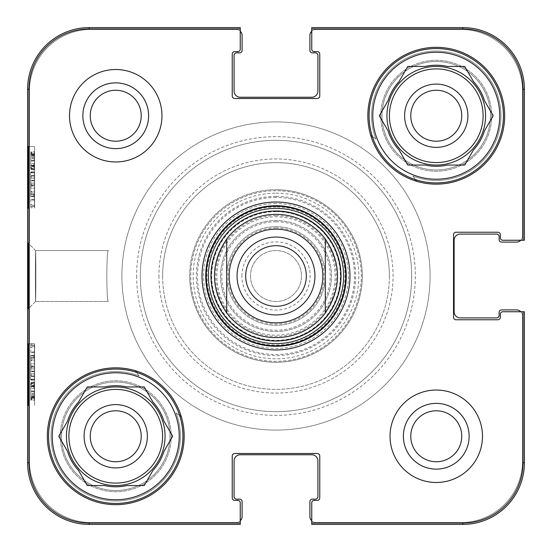 <?xml version="1.0" encoding="UTF-8"?>
<svg xmlns="http://www.w3.org/2000/svg" width="552" height="552" viewBox="0 0 552 552"><rect width="100%" height="100%" fill="white"/><g stroke="black" fill="none" stroke-linecap="round" stroke-linejoin="round"><path stroke-width="0.41" stroke-dasharray="2.76 2.07" d="M90.259 115.741A25.482 25.482 0 0 0 128.485 137.807A25.482 25.482 0 0 0 128.485 93.674A25.482 25.482 0 0 0 90.259 115.741M410.778 436.259A25.482 25.482 0 0 0 448.997 458.326A25.482 25.482 0 0 0 448.997 414.193A25.482 25.482 0 0 0 410.778 436.259M461.741 115.741A25.482 25.482 0 0 0 423.515 93.674A25.482 25.482 0 0 0 423.515 137.807A25.482 25.482 0 0 0 461.741 115.741M141.222 436.259A25.482 25.482 0 0 0 103.003 414.193A25.482 25.482 0 0 0 103.003 458.326A25.482 25.482 0 0 0 141.222 436.259M35.59 301.482L108.42 301.482C106.329 303.048 106.329 248.952 108.42 250.518C106.329 248.952 106.329 303.048 108.42 301.482C106.329 303.048 106.329 248.952 108.42 250.518C106.329 248.952 106.329 303.048 108.42 301.482L35.59 301.482L28.131 308.968M375.884 139.049A169.505 169.505 0 0 0 370.737 135.44A68.42 68.42 0 0 0 416.56 181.263A169.505 169.505 0 0 0 415.435 179.621A67.185 67.185 0 0 1 372.379 136.565L375.884 139.049L372.379 136.565A169.505 169.505 0 0 0 370.737 135.44A68.42 68.42 0 0 1 426.303 48.052A68.42 68.42 0 0 1 504.673 115.741A68.42 68.42 0 0 1 416.56 181.263A169.505 169.505 0 0 0 412.951 176.116L415.435 179.621A67.185 67.185 0 0 0 501.968 129.755A67.185 67.185 0 0 0 443.304 48.928A67.185 67.185 0 0 0 415.435 179.621L412.951 176.116A64.722 64.722 0 0 0 500.491 123.669A64.722 64.722 0 0 0 428.331 51.508A64.722 64.722 0 0 0 375.884 139.049A64.722 64.722 0 0 1 428.331 51.508A64.722 64.722 0 0 1 500.491 123.669A64.722 64.722 0 0 1 412.951 176.116A169.505 169.505 0 0 1 416.56 181.263A68.42 68.42 0 0 1 370.737 135.44A169.505 169.505 0 0 1 375.884 139.049M176.116 412.951A169.505 169.505 0 0 0 181.263 416.56A68.42 68.42 0 0 0 135.44 370.737A169.505 169.505 0 0 0 136.565 372.379A67.185 67.185 0 0 1 179.621 415.435L176.116 412.951L179.621 415.435A169.505 169.505 0 0 0 181.263 416.56A68.42 68.42 0 0 1 109.089 504.349A68.42 68.42 0 0 1 48.617 423.018A68.42 68.42 0 0 1 135.44 370.737A169.505 169.505 0 0 0 139.049 375.884L136.565 372.379A67.185 67.185 0 0 0 48.555 436.259A67.185 67.185 0 0 0 126.284 502.61A67.185 67.185 0 0 0 136.565 372.379L139.049 375.884A64.722 64.722 0 0 0 51.508 428.331A64.722 64.722 0 0 0 123.669 500.491A64.722 64.722 0 0 0 176.116 412.951A64.722 64.722 0 0 1 123.669 500.491A64.722 64.722 0 0 1 51.508 428.331A64.722 64.722 0 0 1 139.049 375.884A169.505 169.505 0 0 1 135.44 370.737A68.42 68.42 0 0 1 181.263 416.56A169.505 169.505 0 0 1 176.116 412.951M179.621 415.435A67.185 67.185 0 0 1 126.284 502.61A67.185 67.185 0 0 1 48.555 436.259A67.185 67.185 0 0 0 149.337 494.44A67.185 67.185 0 0 0 149.337 378.072A67.185 67.185 0 0 0 48.555 436.259A67.185 67.185 0 0 1 136.565 372.379M372.379 136.565A67.185 67.185 0 0 1 369.074 115.741A67.185 67.185 0 0 0 469.849 173.928A67.185 67.185 0 0 0 469.849 57.56A67.185 67.185 0 0 0 369.074 115.741A67.185 67.185 0 0 1 443.304 48.928A67.185 67.185 0 0 1 501.968 129.755A67.185 67.185 0 0 1 415.435 179.621M147.384 436.259A31.643 31.643 0 0 1 99.919 463.666A31.643 31.643 0 0 1 99.919 408.853A31.643 31.643 0 0 1 147.384 436.259M58.802 436.259L67.489 451.301L58.802 436.259L67.489 421.211L58.802 436.259L67.489 451.301A50.542 50.542 0 0 0 78.584 470.525L87.271 485.567L78.584 470.525L87.271 485.567L104.645 485.567A50.542 50.542 0 0 0 126.836 485.567L144.21 485.567L126.836 485.567L144.21 485.567L152.897 470.525A50.542 50.542 0 0 0 163.992 451.301L172.679 436.259L163.992 451.301L172.679 436.259L163.992 421.211A50.542 50.542 0 0 0 152.897 401.994L144.21 386.945L126.836 386.945L144.21 386.945L152.897 401.994L144.21 386.945L126.836 386.945A50.542 50.542 0 0 0 104.645 386.945L87.271 386.945L78.584 401.994L87.271 386.945L104.645 386.945L87.271 386.945L78.584 401.994A50.542 50.542 0 0 0 67.489 421.211L58.802 436.259M52.254 436.259A63.487 63.487 0 0 0 147.487 491.239A63.487 63.487 0 0 0 147.487 381.28A63.487 63.487 0 0 0 52.254 436.259M163.992 421.211A50.542 50.542 0 0 0 152.897 401.994A50.542 50.542 0 0 1 163.992 421.211M126.836 386.945A50.542 50.542 0 0 0 104.645 386.945A50.542 50.542 0 0 1 126.836 386.945M152.897 470.525A50.542 50.542 0 0 0 163.992 451.301A50.542 50.542 0 0 1 152.897 470.525M78.584 401.994A50.542 50.542 0 0 0 67.489 421.211A50.542 50.542 0 0 1 78.584 401.994M104.645 485.567A50.542 50.542 0 0 0 126.836 485.567A50.542 50.542 0 0 1 104.645 485.567M66.433 436.259A49.307 49.307 0 0 0 140.394 478.963A49.307 49.307 0 0 0 140.394 393.555A49.307 49.307 0 0 0 66.433 436.259A49.307 49.307 0 0 0 140.394 478.963A49.307 49.307 0 0 0 140.394 393.555A49.307 49.307 0 0 0 66.433 436.259A49.307 49.307 0 0 0 140.394 478.963A49.307 49.307 0 0 0 140.394 393.555A49.307 49.307 0 0 0 66.433 436.259A49.307 49.307 0 0 0 140.394 478.963A49.307 49.307 0 0 0 140.394 393.555A49.307 49.307 0 0 0 66.433 436.259A49.307 49.307 0 0 1 140.394 393.555A49.307 49.307 0 0 1 140.394 478.963A49.307 49.307 0 0 1 66.433 436.259A49.307 49.307 0 0 1 140.394 393.555A49.307 49.307 0 0 1 140.394 478.963A49.307 49.307 0 0 1 66.433 436.259A49.307 49.307 0 0 1 140.394 393.555A49.307 49.307 0 0 1 140.394 478.963A49.307 49.307 0 0 1 66.433 436.259M67.489 451.301A50.542 50.542 0 0 0 78.584 470.525A50.542 50.542 0 0 1 67.489 451.301M467.903 115.741A31.643 31.643 0 0 1 420.438 143.147A31.643 31.643 0 0 1 420.438 88.334A31.643 31.643 0 0 1 467.903 115.741M379.321 115.741L388.008 130.79L379.321 115.741L388.008 100.699L379.321 115.741L388.008 130.79A50.542 50.542 0 0 0 399.103 150.006L407.79 165.055L399.103 150.006L407.79 165.055L425.164 165.055A50.542 50.542 0 0 0 447.355 165.055L464.729 165.055L447.355 165.055L464.729 165.055L473.416 150.006A50.542 50.542 0 0 0 484.511 130.79L493.198 115.741L484.511 130.79L493.198 115.741L484.511 100.699A50.542 50.542 0 0 0 473.416 81.475L464.729 66.433L447.355 66.433L464.729 66.433L473.416 81.475L464.729 66.433L447.355 66.433A50.542 50.542 0 0 0 425.164 66.433L407.79 66.433L399.103 81.475L407.79 66.433L425.164 66.433L407.79 66.433L399.103 81.475A50.542 50.542 0 0 0 388.008 100.699L379.321 115.741M372.772 115.741A63.487 63.487 0 0 0 467.999 170.72A63.487 63.487 0 0 0 467.999 60.761A63.487 63.487 0 0 0 372.772 115.741M484.511 100.699A50.542 50.542 0 0 0 473.416 81.475A50.542 50.542 0 0 1 484.511 100.699M447.355 66.433A50.542 50.542 0 0 0 425.164 66.433A50.542 50.542 0 0 1 447.355 66.433M473.416 150.006A50.542 50.542 0 0 0 484.511 130.79A50.542 50.542 0 0 1 473.416 150.006M399.103 81.475A50.542 50.542 0 0 0 388.008 100.699A50.542 50.542 0 0 1 399.103 81.475M425.164 165.055A50.542 50.542 0 0 0 447.355 165.055A50.542 50.542 0 0 1 425.164 165.055M386.945 115.741A49.307 49.307 0 0 0 460.913 158.445A49.307 49.307 0 0 0 460.913 73.036A49.307 49.307 0 0 0 386.945 115.741A49.307 49.307 0 0 0 460.913 158.445A49.307 49.307 0 0 0 460.913 73.036A49.307 49.307 0 0 0 386.945 115.741A49.307 49.307 0 0 0 460.913 158.445A49.307 49.307 0 0 0 460.913 73.036A49.307 49.307 0 0 0 386.945 115.741A49.307 49.307 0 0 0 460.913 158.445A49.307 49.307 0 0 0 460.913 73.036A49.307 49.307 0 0 0 386.945 115.741A49.307 49.307 0 0 1 460.913 73.036A49.307 49.307 0 0 1 460.913 158.445A49.307 49.307 0 0 1 386.945 115.741A49.307 49.307 0 0 1 460.913 73.036A49.307 49.307 0 0 1 460.913 158.445A49.307 49.307 0 0 1 386.945 115.741A49.307 49.307 0 0 1 460.913 73.036A49.307 49.307 0 0 1 460.913 158.445A49.307 49.307 0 0 1 386.945 115.741M388.008 130.79A50.542 50.542 0 0 0 399.103 150.006A50.542 50.542 0 0 1 388.008 130.79M30.795 386.379L30.781 399.551L30.795 383.205L30.795 386.379L34.493 386.379L34.534 391.12L34.479 396.343L30.781 396.343M34.479 396.343L34.452 386.586L30.753 386.586M34.452 386.586L34.452 383.75L30.753 383.75M34.452 383.75L34.341 386.138L30.643 386.138M34.341 386.138L34.341 398.392L30.643 398.392M34.341 398.392L30.664 398.392M34.362 398.392L34.362 388.56L30.664 388.56M34.362 388.56L34.424 387.228L30.726 387.228M34.424 387.228L34.479 399.551L30.781 399.551M34.479 399.551L34.493 383.205L30.795 383.205M34.493 383.205L34.493 386.379M30.636 355.64L30.636 379.183L30.636 355.64L34.334 355.64L34.334 360.546L30.636 360.546M34.334 360.546L34.521 367.57L30.822 367.57M34.521 367.57L34.334 374.808L30.636 374.808M34.334 374.808L34.334 379.183L30.636 379.183M34.334 379.183L30.85 379.183M34.548 379.183L34.548 376.043L30.85 376.043M34.548 376.043L30.671 376.043M34.369 376.043L34.548 368.846L30.85 368.846M34.548 368.846L34.548 365.914L30.85 365.914M34.548 365.914L34.369 358.779L30.671 358.779M34.369 358.779L30.85 358.779M34.548 358.779L34.548 355.64L30.85 355.64M30.788 194.587L30.774 207.759L30.795 191.413L30.788 194.587L34.486 194.587L34.528 199.32L34.472 204.55L30.774 204.55M34.472 204.55L34.445 194.794L30.746 194.794M34.445 194.794L34.445 191.958L30.746 191.958M34.445 191.958L34.334 194.345L30.636 194.345M34.334 194.345L34.334 206.593L30.636 206.593M34.334 206.593L30.664 206.593M34.362 206.593L34.362 196.767L30.664 196.767M34.362 196.767L34.417 195.436L30.719 195.436M34.417 195.436L34.472 207.759L30.774 207.759M34.472 207.759L34.493 191.413L30.795 191.413M34.493 191.413L34.486 194.587M30.85 188.163L30.691 172.431L30.691 188.122L30.822 176.081L30.822 188.163L34.548 188.163L34.548 171.865L30.85 171.865L30.829 172.224L34.528 172.224L34.39 185.003L30.691 185.003M34.548 171.865L34.528 172.224L34.548 171.865L30.843 171.865M34.39 185.003L34.396 175.55L30.698 175.55M34.396 175.55L34.39 172.431L30.691 172.431M34.39 172.431L34.39 188.122L30.691 188.122M34.39 188.122L34.521 176.081L30.822 176.081M34.521 176.081L34.521 188.163L30.822 188.163M34.465 167.083L34.514 156.644L34.465 167.083L30.767 167.083L30.822 156.644L30.767 167.083M34.424 166.014L30.726 166.014M34.528 158.431L30.829 158.431M34.514 156.644L30.822 156.644M30.719 164.972L30.767 154.443L30.719 164.972L34.417 164.972L34.465 154.443L30.767 154.443M34.465 154.443L34.417 164.972M34.507 155.574L30.808 155.574M34.486 154.726L30.788 154.726M30.677 168.608L30.843 151.765L30.677 168.608L34.376 168.608L34.39 169.864L30.691 169.864M34.39 169.864L34.41 167.635L30.712 167.635M34.41 167.635L34.465 169.609L30.767 169.609M34.465 169.609L34.534 155.146L30.836 155.146M34.534 155.146L34.555 153.021L30.857 153.021M34.555 153.021L34.541 151.765L30.843 151.765M34.541 151.765L34.521 153.994L30.822 153.994M34.521 153.994L34.465 151.924L30.767 151.924M34.465 151.924L34.396 166.497L30.698 166.497M34.396 166.497L34.376 168.608M28.435 146.563L34.597 146.563L28.435 146.563L34.597 146.563L34.597 208.201L34.597 146.563L28.111 146.563L28.111 208.201L28.111 146.563M28.435 343.799L34.597 343.799L28.435 343.799L34.597 343.799L34.597 405.437L34.597 343.799L28.111 343.799L28.111 405.437L28.111 343.799M35.3 276.007L35.59 301.454C35.956 302.524 35.956 249.559 35.597 250.553L35.3 276.007L35.59 250.546C35.956 249.469 35.956 302.441 35.597 301.447L35.3 275.993M27.841 276.007L28.131 243.032L28.131 308.927L27.841 276.007M28.945 89.238L28.945 462.762A60.292 60.292 0 0 0 89.238 523.054L240.251 523.054L240.251 524.4L89.238 524.4A61.638 61.638 0 0 1 27.6 462.762L27.6 89.238A61.638 61.638 0 0 1 89.238 27.6L240.251 27.6L240.251 28.945L89.238 28.945A60.292 60.292 0 0 0 28.945 89.238L27.6 89.238M82.862 115.741A32.878 32.878 0 0 1 132.183 87.271A32.878 32.878 0 0 1 132.183 144.217A32.878 32.878 0 0 1 82.862 115.741M161.971 115.741A46.23 46.23 0 0 1 92.626 155.774A46.23 46.23 0 0 1 92.626 75.707A46.23 46.23 0 0 1 161.971 115.741A46.23 46.23 0 0 0 92.626 75.707A46.23 46.23 0 0 0 92.626 155.774A46.23 46.23 0 0 0 161.971 115.741A46.23 46.23 0 0 0 92.626 75.707A46.23 46.23 0 0 0 92.626 155.774A46.23 46.23 0 0 0 161.971 115.741M403.381 436.259A32.878 32.878 0 0 1 452.695 407.783A32.878 32.878 0 0 1 452.695 464.729A32.878 32.878 0 0 1 403.381 436.259M482.489 436.259A46.23 46.23 0 0 1 413.144 476.293A46.23 46.23 0 0 1 413.144 396.226A46.23 46.23 0 0 1 482.489 436.259A46.23 46.23 0 0 0 413.144 396.226A46.23 46.23 0 0 0 413.144 476.293A46.23 46.23 0 0 0 482.489 436.259A46.23 46.23 0 0 0 413.144 396.226A46.23 46.23 0 0 0 413.144 476.293A46.23 46.23 0 0 0 482.489 436.259M520.791 240.251A6.162 6.162 0 0 0 522.551 235.939L522.551 91.087A61.638 61.638 0 0 0 460.913 29.449L316.061 29.449A6.162 6.162 0 0 0 311.749 31.209L311.749 49.176L311.749 27.6L311.749 28.945L311.749 27.6L462.762 27.6A61.638 61.638 0 0 1 524.4 89.238L524.4 240.251L502.824 240.251A2.463 2.463 0 0 1 500.36 237.788A2.463 2.463 0 0 0 502.824 240.251A2.463 2.463 0 0 1 500.36 237.788L500.36 234.703A2.463 2.463 0 0 0 497.897 232.24A2.463 2.463 0 0 1 500.36 234.703A2.463 2.463 0 0 0 497.897 232.24L455.98 232.24A2.463 2.463 0 0 0 453.516 234.703A2.463 2.463 0 0 1 455.98 232.24A2.463 2.463 0 0 0 453.516 234.703L453.516 317.296A2.463 2.463 0 0 0 455.98 319.76A2.463 2.463 0 0 1 453.516 317.296A2.463 2.463 0 0 0 455.98 319.76L497.897 319.76A2.463 2.463 0 0 0 500.36 317.296A2.463 2.463 0 0 1 497.897 319.76A2.463 2.463 0 0 0 500.36 317.296L500.36 314.212A2.463 2.463 0 0 1 502.824 311.749A2.463 2.463 0 0 0 500.36 314.212A2.463 2.463 0 0 1 502.824 311.749L524.4 311.749L524.4 462.762A61.638 61.638 0 0 1 462.762 524.4L311.749 524.4L311.749 523.054L462.762 523.054A60.292 60.292 0 0 0 523.054 462.762L523.054 311.749L524.4 311.749L502.824 311.749L520.791 311.749A6.162 6.162 0 0 1 522.551 316.061A6.162 6.162 0 0 0 516.389 309.9L501.596 309.9A2.463 2.463 0 0 0 499.125 312.363L499.125 315.447A2.463 2.463 0 0 1 496.662 317.911L460.299 317.911A6.162 6.162 0 0 1 454.13 311.749L454.13 240.251A6.162 6.162 0 0 1 460.299 234.089L496.662 234.089A2.463 2.463 0 0 1 499.125 236.553L499.125 239.637A2.463 2.463 0 0 0 501.596 242.1L516.389 242.1A6.162 6.162 0 0 0 522.551 235.939L522.551 91.087A61.638 61.638 0 0 0 460.913 29.449L316.061 29.449A6.162 6.162 0 0 0 309.9 35.611L309.9 50.404A2.463 2.463 0 0 0 312.363 52.875L315.447 52.875A2.463 2.463 0 0 1 317.911 55.338L317.911 91.087A6.162 6.162 0 0 1 311.749 97.249L240.251 97.249A6.162 6.162 0 0 1 234.089 91.087L234.089 55.338A2.463 2.463 0 0 1 236.553 52.875L239.637 52.875A2.463 2.463 0 0 0 242.1 50.404L242.1 35.611A6.162 6.162 0 0 0 235.939 29.449L91.087 29.449A61.638 61.638 0 0 0 29.449 91.087L29.449 460.913A61.638 61.638 0 0 0 91.087 522.551L235.939 522.551A6.162 6.162 0 0 0 242.1 516.389L242.1 501.596A2.463 2.463 0 0 0 239.637 499.125L236.553 499.125A2.463 2.463 0 0 1 234.089 496.662L234.089 460.913A6.162 6.162 0 0 1 240.251 454.751L311.749 454.751A6.162 6.162 0 0 1 317.911 460.913L317.911 496.662A2.463 2.463 0 0 1 315.447 499.125L312.363 499.125A2.463 2.463 0 0 0 309.9 501.596L309.9 516.389A6.162 6.162 0 0 0 316.061 522.551L460.913 522.551A61.638 61.638 0 0 0 522.551 460.913L522.551 316.061L522.551 460.913A61.638 61.638 0 0 1 460.913 522.551L316.061 522.551A6.162 6.162 0 0 1 311.749 520.791M240.251 28.945L240.251 49.176A2.463 2.463 0 0 1 237.788 51.64L234.703 51.64A2.463 2.463 0 0 0 232.24 54.103L232.24 96.02A2.463 2.463 0 0 0 234.703 98.484L317.296 98.484A2.463 2.463 0 0 0 319.76 96.02L319.76 54.103A2.463 2.463 0 0 0 317.296 51.64L314.212 51.64A2.463 2.463 0 0 1 311.749 49.176A2.463 2.463 0 0 0 314.212 51.64L317.296 51.64A2.463 2.463 0 0 1 319.76 54.103L319.76 96.02A2.463 2.463 0 0 1 317.296 98.484L234.703 98.484A2.463 2.463 0 0 1 232.24 96.02L232.24 54.103A2.463 2.463 0 0 1 234.703 51.64L237.788 51.64A2.463 2.463 0 0 0 240.251 49.176L240.251 27.6L240.251 49.176A2.463 2.463 0 0 1 237.788 51.64L234.703 51.64A2.463 2.463 0 0 0 232.24 54.103L232.24 96.02A2.463 2.463 0 0 0 234.703 98.484L317.296 98.484A2.463 2.463 0 0 0 319.76 96.02L319.76 54.103A2.463 2.463 0 0 0 317.296 51.64L314.212 51.64A2.463 2.463 0 0 1 311.749 49.176L311.749 28.945L462.762 28.945A60.292 60.292 0 0 1 523.054 89.238L523.054 240.251M240.251 524.4L240.251 502.824A2.463 2.463 0 0 0 237.788 500.36L234.703 500.36A2.463 2.463 0 0 1 232.24 497.897L232.24 455.98A2.463 2.463 0 0 1 234.703 453.516L317.296 453.516A2.463 2.463 0 0 1 319.76 455.98L319.76 497.897A2.463 2.463 0 0 1 317.296 500.36L314.212 500.36A2.463 2.463 0 0 0 311.749 502.824L311.749 524.4L311.749 502.824A2.463 2.463 0 0 1 314.212 500.36L317.296 500.36A2.463 2.463 0 0 0 319.76 497.897L319.76 455.98A2.463 2.463 0 0 0 317.296 453.516L234.703 453.516A2.463 2.463 0 0 0 232.24 455.98L232.24 497.897A2.463 2.463 0 0 0 234.703 500.36L237.788 500.36A2.463 2.463 0 0 1 240.251 502.824L240.251 524.4M240.251 31.209A6.162 6.162 0 0 0 235.939 29.449L91.087 29.449A61.638 61.638 0 0 0 29.449 91.087L29.449 460.913A61.638 61.638 0 0 0 91.087 522.551L235.939 522.551A6.162 6.162 0 0 0 240.251 520.791L240.251 502.824A2.463 2.463 0 0 0 237.788 500.36L234.703 500.36A2.463 2.463 0 0 1 232.24 497.897L232.24 455.98A2.463 2.463 0 0 1 234.703 453.516L317.296 453.516A2.463 2.463 0 0 1 319.76 455.98L319.76 497.897A2.463 2.463 0 0 1 317.296 500.36L314.212 500.36A2.463 2.463 0 0 0 311.749 502.824L311.749 523.054M416.56 181.263A68.42 68.42 0 0 0 504.673 115.741A68.42 68.42 0 0 0 402.049 56.49A68.42 68.42 0 0 0 402.049 174.991A68.42 68.42 0 0 0 504.673 115.741A68.42 68.42 0 0 0 426.303 48.052A68.42 68.42 0 0 0 370.737 135.44M135.44 370.737A68.42 68.42 0 0 0 48.617 423.018A68.42 68.42 0 0 0 109.089 504.349A68.42 68.42 0 0 0 184.161 436.259A68.42 68.42 0 0 0 81.53 377.009A68.42 68.42 0 0 0 81.53 495.51A68.42 68.42 0 0 0 181.263 416.56M220.524 276A55.476 55.476 0 0 0 303.738 324.045A55.476 55.476 0 0 0 303.738 227.955A55.476 55.476 0 0 0 220.524 276A55.476 55.476 0 0 1 303.738 227.955A55.476 55.476 0 0 1 303.738 324.045A55.476 55.476 0 0 1 220.524 276M216.826 276A59.174 59.174 0 0 1 305.587 224.754A59.174 59.174 0 0 1 305.587 327.246A59.174 59.174 0 0 1 216.826 276M380.783 115.741A55.476 55.476 0 0 1 463.997 67.703A55.476 55.476 0 0 1 463.997 163.785A55.476 55.476 0 0 1 380.783 115.741A55.476 55.476 0 0 0 463.997 163.785A55.476 55.476 0 0 0 463.997 67.703A55.476 55.476 0 0 0 380.783 115.741M60.265 436.259A55.476 55.476 0 0 1 143.479 388.215A55.476 55.476 0 0 1 143.479 484.297A55.476 55.476 0 0 1 60.265 436.259A55.476 55.476 0 0 0 143.479 484.297A55.476 55.476 0 0 0 143.479 388.215A55.476 55.476 0 0 0 60.265 436.259M136.648 276A139.352 139.352 0 0 0 276 415.352A139.352 139.352 0 0 0 415.352 276A139.352 139.352 0 0 0 276 136.648A139.352 139.352 0 0 0 136.648 276A139.352 139.352 0 0 1 345.676 155.312A139.352 139.352 0 0 1 345.676 396.688A139.352 139.352 0 0 1 136.648 276M389.36 276A113.36 113.36 0 0 1 276 389.36A113.36 113.36 0 0 1 162.64 276A113.36 113.36 0 0 1 276 162.64A113.36 113.36 0 0 1 389.36 276M349.968 276A73.968 73.968 0 0 1 276 349.968A73.968 73.968 0 0 1 202.032 276A73.968 73.968 0 0 1 276 202.032A73.968 73.968 0 0 1 349.968 276M205.73 276A70.27 70.27 0 0 0 311.135 336.851A70.27 70.27 0 0 0 311.135 215.149A70.27 70.27 0 0 0 205.73 276M276 190.695A85.305 85.305 0 0 0 202.122 318.656A85.305 85.305 0 0 0 349.878 318.656A85.305 85.305 0 0 0 276 190.695A85.305 85.305 0 0 0 202.122 318.656A85.305 85.305 0 0 0 349.878 318.656A85.305 85.305 0 0 0 276 190.695A85.305 85.305 0 0 0 202.122 318.656A85.305 85.305 0 0 0 349.878 318.656A85.305 85.305 0 0 0 276 190.695M276 189.709A86.291 86.291 0 0 1 350.734 319.146A86.291 86.291 0 0 1 201.266 319.146A86.291 86.291 0 0 1 276 189.709M276 193.159A82.841 82.841 0 0 1 347.739 317.421A82.841 82.841 0 0 1 204.261 317.421A82.841 82.841 0 0 1 276 193.159M276 214.362A61.638 61.638 0 0 1 329.378 306.822A61.638 61.638 0 0 1 222.622 306.822A61.638 61.638 0 0 1 276 214.362A61.638 61.638 0 0 0 222.622 306.822A61.638 61.638 0 0 0 329.378 306.822A61.638 61.638 0 0 0 276 214.362A61.638 61.638 0 0 0 215.777 289.117A61.638 61.638 0 0 0 301.64 332.056A61.638 61.638 0 0 0 325.307 239.016M276 211.402A64.598 64.598 0 0 0 220.055 308.299A64.598 64.598 0 0 0 331.945 308.299A64.598 64.598 0 0 0 276 211.402A64.598 64.598 0 0 0 220.055 308.299A64.598 64.598 0 0 0 331.945 308.299A64.598 64.598 0 0 0 276 211.402M276 211.657A64.343 64.343 0 0 0 220.282 308.168A64.343 64.343 0 0 0 331.717 308.168A64.343 64.343 0 0 0 276 211.657M276 206.965A69.034 69.034 0 0 0 216.212 310.514A69.034 69.034 0 0 0 335.788 310.514A69.034 69.034 0 0 0 276 206.965M276 196.367A79.633 79.633 0 0 0 207.034 315.82A79.633 79.633 0 0 0 344.965 315.82A79.633 79.633 0 0 0 276 196.367M189.709 276A86.291 86.291 0 0 0 319.146 350.734A86.291 86.291 0 0 0 319.146 201.266A86.291 86.291 0 0 0 189.709 276A86.291 86.291 0 0 0 319.146 350.734A86.291 86.291 0 0 0 319.146 201.266A86.291 86.291 0 0 0 189.709 276M30.795 165.621L30.781 152.449L30.795 168.795L30.795 165.621L34.493 165.621L34.534 160.88L34.479 155.657L30.781 155.657M34.479 155.657L34.452 165.414L30.753 165.414M34.452 165.414L34.452 168.25L30.753 168.25M34.452 168.25L34.341 165.862L30.643 165.862M34.341 165.862L34.341 153.608L30.643 153.608M34.341 153.608L30.664 153.608M34.362 153.608L34.362 163.44L30.664 163.44M34.362 163.44L34.424 164.772L30.726 164.772M34.424 164.772L34.479 152.449L30.781 152.449M34.479 152.449L34.493 168.795L30.795 168.795M34.493 168.795L34.493 165.621M30.636 196.36L30.636 172.817L30.636 196.36L34.334 196.36L34.334 191.454L30.636 191.454M34.334 191.454L34.521 184.43L30.822 184.43M34.521 184.43L34.334 177.192L30.636 177.192M34.334 177.192L34.334 172.817L30.636 172.817M34.334 172.817L30.85 172.817M34.548 172.817L34.548 175.957L30.85 175.957M34.548 175.957L30.671 175.957M34.369 175.957L34.548 183.154L30.85 183.154M34.548 183.154L34.548 186.086L30.85 186.086M34.548 186.086L34.369 193.221L30.671 193.221M34.369 193.221L30.85 193.221M34.548 193.221L34.548 196.36L30.85 196.36M30.788 357.413L30.774 344.241L30.795 360.587L30.788 357.413L34.486 357.413L34.528 352.68L34.472 347.45L30.774 347.45M34.472 347.45L34.445 357.206L30.746 357.206M34.445 357.206L34.445 360.042L30.746 360.042M34.445 360.042L34.334 357.655L30.636 357.655M34.334 357.655L34.334 345.407L30.636 345.407M34.334 345.407L30.664 345.407M34.362 345.407L34.362 355.233L30.664 355.233M34.362 355.233L34.417 356.564L30.719 356.564M34.417 356.564L34.472 344.241L30.774 344.241M34.472 344.241L34.493 360.587L30.795 360.587M34.493 360.587L34.486 357.413M30.85 363.837L30.691 379.569L30.691 363.878L30.822 375.919L30.822 363.837L34.548 363.837L34.548 380.135L30.85 380.135L30.829 379.776L34.528 379.776L34.39 366.997L30.691 366.997M34.548 380.135L34.528 379.776L34.548 380.135L30.843 380.135M34.39 366.997L34.396 376.45L30.698 376.45M34.396 376.45L34.39 379.569L30.691 379.569M34.39 379.569L34.39 363.878L30.691 363.878M34.39 363.878L34.521 375.919L30.822 375.919M34.521 375.919L34.521 363.837L30.822 363.837M34.465 384.916L34.514 395.356L34.465 384.916L30.767 384.916L30.822 395.356L30.767 384.916M34.424 385.986L30.726 385.986M34.528 393.569L30.829 393.569M34.514 395.356L30.822 395.356M30.719 387.028L30.767 397.557L30.719 387.028L34.417 387.028L34.465 397.557L30.767 397.557M34.465 397.557L34.417 387.028M34.507 396.426L30.808 396.426M34.486 397.274L30.788 397.274M30.677 383.392L30.843 400.234L30.677 383.392L34.376 383.392L34.39 382.136L30.691 382.136M34.39 382.136L34.41 384.364L30.712 384.364M34.41 384.364L34.465 382.391L30.767 382.391M34.465 382.391L34.534 396.853L30.836 396.853M34.534 396.853L34.555 398.979L30.857 398.979M34.555 398.979L34.541 400.234L30.843 400.234M34.541 400.234L34.521 398.006L30.822 398.006M34.521 398.006L34.465 400.076L30.767 400.076M34.465 400.076L34.396 385.503L30.698 385.503M34.396 385.503L34.376 383.392M35.59 250.518L108.42 250.518L35.59 250.518L28.131 243.032M202.032 276A73.968 73.968 0 0 0 312.984 340.053A73.968 73.968 0 0 0 312.984 211.947A73.968 73.968 0 0 0 202.032 276M162.64 276A113.36 113.36 0 0 0 332.677 374.173A113.36 113.36 0 0 0 332.677 177.827A113.36 113.36 0 0 0 162.64 276M121.902 276A154.098 154.098 0 0 0 353.045 409.453A154.098 154.098 0 0 0 353.045 142.547A154.098 154.098 0 0 0 121.902 276A154.098 154.098 0 0 1 353.045 142.547A154.098 154.098 0 0 1 353.045 409.453A154.098 154.098 0 0 1 121.902 276M306.305 276A30.305 30.305 0 0 0 260.848 249.752A30.305 30.305 0 0 0 260.848 302.248A30.305 30.305 0 0 0 306.305 276M250.518 276A25.482 25.482 0 0 0 288.737 298.066A25.482 25.482 0 0 0 288.737 253.934A25.482 25.482 0 0 0 250.518 276A25.482 25.482 0 0 1 288.737 253.934A25.482 25.482 0 0 1 288.737 298.066A25.482 25.482 0 0 1 250.518 276M241.886 276A34.114 34.114 0 0 1 293.057 246.461A34.114 34.114 0 0 1 293.057 305.539A34.114 34.114 0 0 1 241.886 276M276 227.921A48.079 48.079 0 0 0 234.365 300.04A48.079 48.079 0 0 0 317.635 300.04A48.079 48.079 0 0 0 276 227.921M276 215.597A60.403 60.403 0 0 0 223.691 306.201A60.403 60.403 0 0 0 328.309 306.201A60.403 60.403 0 0 0 276 215.597M276 226.693A49.307 49.307 0 0 1 318.704 300.654A49.307 49.307 0 0 1 233.296 300.654A49.307 49.307 0 0 1 276 226.693A49.307 49.307 0 0 1 318.704 300.654A49.307 49.307 0 0 1 233.296 300.654A49.307 49.307 0 0 1 276 226.693A49.307 49.307 0 0 1 318.704 300.654A49.307 49.307 0 0 1 233.296 300.654A49.307 49.307 0 0 1 276 226.693M68.896 436.259A46.844 46.844 0 0 0 139.166 476.824A46.844 46.844 0 0 0 139.166 395.687A46.844 46.844 0 0 0 68.896 436.259M389.415 115.741A46.844 46.844 0 0 0 459.678 156.313A46.844 46.844 0 0 0 459.678 75.175A46.844 46.844 0 0 0 389.415 115.741M34.534 391.12L30.836 391.12L34.555 391.133M34.431 391.078L30.733 391.078M34.41 391.885L30.712 391.885M34.528 397.599L30.829 397.599M34.486 366.39L30.788 366.39M34.486 368.888L30.788 368.888M34.528 199.32L30.829 199.32M34.424 199.286L30.726 199.286M34.403 200.093L30.705 200.093M34.521 205.806L30.822 205.806M34.548 199.341L30.85 199.341M34.465 178.186L30.767 178.186M34.355 180.359L30.657 180.359M34.328 180.435L30.629 180.435M34.479 180.849L30.781 180.849M34.528 160.756L30.829 160.756M30.684 160.798L34.383 160.798L30.705 160.811M34.438 169.098L30.739 169.098M34.548 160.825L30.85 160.825M34.541 157.672L30.843 157.672M27.6 462.762L28.945 462.762M524.4 462.762L523.054 462.762M89.238 524.4L89.238 523.054M462.762 27.6L462.762 28.945M524.4 89.238L523.054 89.238M89.238 27.6L89.238 28.945M462.762 524.4L462.762 523.054M382.018 115.741A54.241 54.241 0 0 0 463.376 162.716A54.241 54.241 0 0 0 463.376 68.765A54.241 54.241 0 0 0 382.018 115.741A54.241 54.241 0 0 1 463.376 68.765A54.241 54.241 0 0 1 463.376 162.716A54.241 54.241 0 0 1 382.018 115.741M61.5 436.259A54.241 54.241 0 0 0 142.864 483.235A54.241 54.241 0 0 0 142.864 389.284A54.241 54.241 0 0 0 61.5 436.259A54.241 54.241 0 0 1 142.864 389.284A54.241 54.241 0 0 1 142.864 483.235A54.241 54.241 0 0 1 61.5 436.259M140.346 276A135.654 135.654 0 0 1 343.827 158.521A135.654 135.654 0 0 1 343.827 393.479A135.654 135.654 0 0 1 140.346 276A135.654 135.654 0 0 0 343.827 393.479A135.654 135.654 0 0 0 343.827 158.521A135.654 135.654 0 0 0 140.346 276M158.941 276A117.058 117.058 0 0 0 334.526 377.375A117.058 117.058 0 0 0 334.526 174.625A117.058 117.058 0 0 0 158.941 276A117.058 117.058 0 0 1 334.526 174.625A117.058 117.058 0 0 1 334.526 377.375A117.058 117.058 0 0 1 158.941 276M276 203.591A72.409 72.409 0 0 0 213.293 312.204A72.409 72.409 0 0 0 338.707 312.204A72.409 72.409 0 0 0 276 203.591M276 197.457A78.543 78.543 0 0 0 207.98 315.268A78.543 78.543 0 0 0 344.02 315.268A78.543 78.543 0 0 0 276 197.457M34.534 160.88L30.836 160.88L34.555 160.867M34.431 160.922L30.733 160.922M34.41 160.114L30.712 160.114M34.528 154.401L30.829 154.401M34.486 185.61L30.788 185.61M34.486 183.112L30.788 183.112M34.528 352.68L30.829 352.68M34.424 352.714L30.726 352.714M34.403 351.907L30.705 351.907M34.521 346.194L30.822 346.194M34.548 352.659L30.85 352.659M34.465 373.814L30.767 373.814M34.355 371.641L30.657 371.641M34.328 371.565L30.629 371.565M34.479 371.151L30.781 371.151M34.528 391.244L30.829 391.244M30.684 391.202L34.383 391.202L30.705 391.189M34.438 382.902L30.739 382.902M34.548 391.175L30.85 391.175M34.541 394.328L30.843 394.328M276 221.759A54.241 54.241 0 0 1 322.975 303.124A54.241 54.241 0 0 1 229.025 303.124A54.241 54.241 0 0 1 276 221.759M35.604 301.461L28.131 308.927M35.604 250.539L28.131 243.073"/><path stroke-width="0.83" d="M462.762 27.6L462.762 28.945L311.749 28.945L311.749 49.176A2.463 2.463 0 0 0 314.212 51.64L317.296 51.64A2.463 2.463 0 0 1 319.76 54.103L319.76 96.02A2.463 2.463 0 0 1 317.296 98.484L234.703 98.484A2.463 2.463 0 0 1 232.24 96.02L232.24 54.103A2.463 2.463 0 0 1 234.703 51.64L237.788 51.64A2.463 2.463 0 0 0 240.251 49.176L240.251 27.6L89.238 27.6A61.638 61.638 0 0 0 27.6 89.238L27.6 462.762A61.638 61.638 0 0 0 89.238 524.4L240.251 524.4L240.251 502.824A2.463 2.463 0 0 0 237.788 500.36L234.703 500.36A2.463 2.463 0 0 1 232.24 497.897L232.24 455.98A2.463 2.463 0 0 1 234.703 453.516L317.296 453.516A2.463 2.463 0 0 1 319.76 455.98L319.76 497.897A2.463 2.463 0 0 1 317.296 500.36L314.212 500.36A2.463 2.463 0 0 0 311.749 502.824L311.749 524.4L462.762 524.4A61.638 61.638 0 0 0 524.4 462.762L524.4 311.749L502.824 311.749A2.463 2.463 0 0 0 500.36 314.212L500.36 317.296A2.463 2.463 0 0 1 497.897 319.76L455.98 319.76A2.463 2.463 0 0 1 453.516 317.296L453.516 234.703A2.463 2.463 0 0 1 455.98 232.24L497.897 232.24A2.463 2.463 0 0 1 500.36 234.703L500.36 237.788A2.463 2.463 0 0 0 502.824 240.251L524.4 240.251L524.4 89.238A61.638 61.638 0 0 0 462.762 27.6L311.749 27.6L311.749 31.209A6.162 6.162 0 0 0 309.9 35.611L309.9 50.404A2.463 2.463 0 0 0 312.363 52.875L315.447 52.875A2.463 2.463 0 0 1 317.911 55.338L317.911 91.087A6.162 6.162 0 0 1 311.749 97.249L240.251 97.249A6.162 6.162 0 0 1 234.089 91.087L234.089 55.338A2.463 2.463 0 0 1 236.553 52.875L239.637 52.875A2.463 2.463 0 0 0 242.1 50.404L242.1 35.611A6.162 6.162 0 0 0 240.251 31.209M89.238 524.4L89.238 523.054L240.251 523.054L240.251 520.791A6.162 6.162 0 0 0 242.1 516.389L242.1 501.596A2.463 2.463 0 0 0 239.637 499.125L236.553 499.125A2.463 2.463 0 0 1 234.089 496.662L234.089 460.913A6.162 6.162 0 0 1 240.251 454.751L311.749 454.751A6.162 6.162 0 0 1 317.911 460.913L317.911 496.662A2.463 2.463 0 0 1 315.447 499.125L312.363 499.125A2.463 2.463 0 0 0 309.9 501.596L309.9 516.389A6.162 6.162 0 0 0 311.749 520.791M524.4 462.762L523.054 462.762L523.054 311.749L520.791 311.749A6.162 6.162 0 0 0 516.389 309.9L501.596 309.9A2.463 2.463 0 0 0 499.125 312.363L499.125 315.447A2.463 2.463 0 0 1 496.662 317.911L460.299 317.911A6.162 6.162 0 0 1 454.13 311.749L454.13 240.251A6.162 6.162 0 0 1 460.299 234.089L496.662 234.089A2.463 2.463 0 0 1 499.125 236.553L499.125 239.637A2.463 2.463 0 0 0 501.596 242.1L516.389 242.1A6.162 6.162 0 0 0 520.791 240.251M90.259 115.741A25.482 25.482 0 0 1 128.485 93.674A25.482 25.482 0 0 1 128.485 137.807A25.482 25.482 0 0 1 90.259 115.741M410.778 436.259A25.482 25.482 0 0 1 448.997 414.193A25.482 25.482 0 0 1 448.997 458.326A25.482 25.482 0 0 1 410.778 436.259M461.741 115.741A25.482 25.482 0 0 1 423.515 137.807A25.482 25.482 0 0 1 423.515 93.674A25.482 25.482 0 0 1 461.741 115.741M141.222 436.259A25.482 25.482 0 0 1 103.003 458.326A25.482 25.482 0 0 1 103.003 414.193A25.482 25.482 0 0 1 141.222 436.259M415.435 179.621A169.505 169.505 0 0 1 416.56 181.263M136.565 372.379A169.505 169.505 0 0 1 135.44 370.737M370.737 135.44A169.505 169.505 0 0 1 372.379 136.565M181.263 416.56A169.505 169.505 0 0 1 179.621 415.435M48.555 436.259A67.185 67.185 0 0 1 149.337 378.072A67.185 67.185 0 0 1 149.337 494.44A67.185 67.185 0 0 1 48.555 436.259M369.074 115.741A67.185 67.185 0 0 1 469.849 57.56A67.185 67.185 0 0 1 469.849 173.928A67.185 67.185 0 0 1 369.074 115.741M147.384 436.259A31.643 31.643 0 0 0 99.919 408.853A31.643 31.643 0 0 0 99.919 463.666A31.643 31.643 0 0 0 147.384 436.259M58.802 436.259L67.489 421.211A50.542 50.542 0 0 1 78.584 401.994L87.271 386.945L104.645 386.945A50.542 50.542 0 0 1 126.836 386.945L144.21 386.945L152.897 401.994A50.542 50.542 0 0 1 163.992 421.211L172.679 436.259L163.992 451.301A50.542 50.542 0 0 1 152.897 470.525L144.21 485.567L126.836 485.567A50.542 50.542 0 0 1 104.645 485.567L87.271 485.567L78.584 470.525A50.542 50.542 0 0 1 67.489 451.301L58.802 436.259M52.254 436.259A63.487 63.487 0 0 1 147.487 381.28A63.487 63.487 0 0 1 147.487 491.239A63.487 63.487 0 0 1 52.254 436.259M66.433 436.259A49.307 49.307 0 0 1 140.394 393.555A49.307 49.307 0 0 1 140.394 478.963A49.307 49.307 0 0 1 66.433 436.259M467.903 115.741A31.643 31.643 0 0 0 420.438 88.334A31.643 31.643 0 0 0 420.438 143.147A31.643 31.643 0 0 0 467.903 115.741M379.321 115.741L388.008 100.699A50.542 50.542 0 0 1 399.103 81.475L407.79 66.433L425.164 66.433A50.542 50.542 0 0 1 447.355 66.433L464.729 66.433L473.416 81.475A50.542 50.542 0 0 1 484.511 100.699L493.198 115.741L484.511 130.79A50.542 50.542 0 0 1 473.416 150.006L464.729 165.055L447.355 165.055A50.542 50.542 0 0 1 425.164 165.055L407.79 165.055L399.103 150.006A50.542 50.542 0 0 1 388.008 130.79L379.321 115.741M372.772 115.741A63.487 63.487 0 0 1 467.999 60.761A63.487 63.487 0 0 1 467.999 170.72A63.487 63.487 0 0 1 372.772 115.741M386.945 115.741A49.307 49.307 0 0 1 460.913 73.036A49.307 49.307 0 0 1 460.913 158.445A49.307 49.307 0 0 1 386.945 115.741M276 210.981A65.019 65.019 0 0 0 219.689 308.506A65.019 65.019 0 0 0 332.311 308.506A65.019 65.019 0 0 0 276 210.981M325.307 239.016A61.638 61.638 0 0 0 276 214.362A61.638 61.638 0 0 1 325.307 239.016C341.591 263.67 341.591 288.33 325.307 312.984L325.307 239.016L325.307 312.984A61.638 61.638 0 0 1 226.693 312.984C210.409 288.33 210.409 263.67 226.693 239.016L226.693 312.984L226.693 239.016A61.638 61.638 0 0 1 276 214.362M28.111 208.201L28.111 146.563L28.435 208.201M28.111 405.437L28.111 343.799L28.435 405.437M27.841 275.986L28.131 308.975L28.131 243.073L27.841 275.986M89.238 523.054A60.292 60.292 0 0 1 28.945 462.762L28.945 89.238A60.292 60.292 0 0 1 89.238 28.945L240.251 28.945M82.862 115.741A32.878 32.878 0 0 0 132.183 144.217A32.878 32.878 0 0 0 132.183 87.271A32.878 32.878 0 0 0 82.862 115.741M403.381 436.259A32.878 32.878 0 0 0 452.695 464.729A32.878 32.878 0 0 0 452.695 407.783A32.878 32.878 0 0 0 403.381 436.259M184.161 436.259A68.42 68.42 0 0 1 81.53 495.51A68.42 68.42 0 0 1 81.53 377.009A68.42 68.42 0 0 1 184.161 436.259M504.673 115.741A68.42 68.42 0 0 1 402.049 174.991A68.42 68.42 0 0 1 402.049 56.49A68.42 68.42 0 0 1 504.673 115.741M482.489 436.259A46.23 46.23 0 0 1 413.144 476.293A46.23 46.23 0 0 1 413.144 396.226A46.23 46.23 0 0 1 482.489 436.259M161.971 115.741A46.23 46.23 0 0 1 92.626 155.774A46.23 46.23 0 0 1 92.626 75.707A46.23 46.23 0 0 1 161.971 115.741M205.73 276A70.27 70.27 0 0 1 311.135 215.149A70.27 70.27 0 0 1 311.135 336.851A70.27 70.27 0 0 1 205.73 276M202.032 276A73.968 73.968 0 0 0 312.984 340.053A73.968 73.968 0 0 0 312.984 211.947A73.968 73.968 0 0 0 202.032 276M462.762 28.945A60.292 60.292 0 0 1 523.054 89.238L523.054 240.251M523.054 462.762A60.292 60.292 0 0 1 462.762 523.054L311.749 523.054M306.305 276A30.305 30.305 0 0 1 260.848 302.248A30.305 30.305 0 0 1 260.848 249.752A30.305 30.305 0 0 1 306.305 276M314.937 276A38.937 38.937 0 0 0 256.535 242.28A38.937 38.937 0 0 0 256.535 309.72A38.937 38.937 0 0 0 314.937 276M68.896 436.259A46.844 46.844 0 0 1 139.166 395.687A46.844 46.844 0 0 1 139.166 476.824A46.844 46.844 0 0 1 68.896 436.259M389.415 115.741A46.844 46.844 0 0 1 459.678 75.175A46.844 46.844 0 0 1 459.678 156.313A46.844 46.844 0 0 1 389.415 115.741M276 206.22A69.78 69.78 0 0 0 215.57 310.893A69.78 69.78 0 0 0 336.43 310.893A69.78 69.78 0 0 0 276 206.22M276 208.373A67.627 67.627 0 0 0 217.433 309.817A67.627 67.627 0 0 0 334.567 309.817A67.627 67.627 0 0 0 276 208.373M27.6 89.238L28.945 89.238M27.6 462.762L28.945 462.762M524.4 89.238L523.054 89.238M89.238 27.6L89.238 28.945M462.762 524.4L462.762 523.054M276 229.156A46.844 46.844 0 0 1 322.844 276A46.844 46.844 0 0 1 276 322.844A46.844 46.844 0 0 1 229.156 276A46.844 46.844 0 0 1 276 229.156"/></g></svg>

